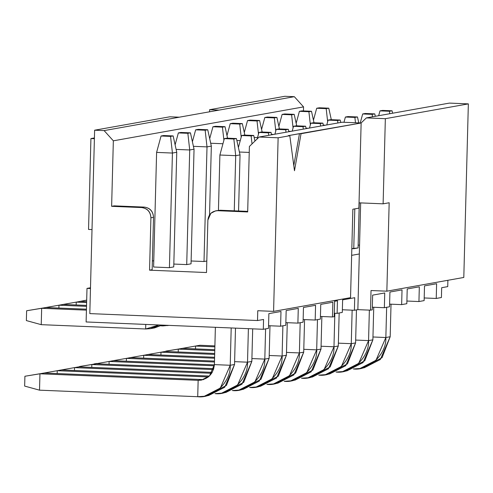 <?xml version="1.0" encoding="UTF-8"?>
<svg xmlns="http://www.w3.org/2000/svg" width="493" height="493" viewBox="0 0 493 493"><rect width="100%" height="100%" fill="white"/><g stroke="black" fill="none" stroke-linecap="round" stroke-linejoin="round"><path stroke-width="0.74" d="M334.291 313.234L337.113 313.351L337.44 300.792L334.605 301.297L337.44 300.792L337.113 313.351L334.291 313.234M342.629 299.867L342.296 312.426L337.113 313.351L342.296 312.426L342.629 299.867L354.732 297.71L342.629 299.867M389.168 202.752L383.116 203.831L359.046 202.839L383.116 203.831L385.347 118.684L366.361 117.901L361.092 122.997L366.361 117.901L449.363 103.099L468.35 103.881L463.802 277.454L386.851 291.178L389.168 202.752L386.851 291.178L371.032 290.525L386.851 291.178L463.802 277.454L468.35 103.881L449.363 103.099L366.361 117.901L385.347 118.684L468.35 103.881L385.347 118.684L383.116 203.831L389.168 202.752M334.205 316.648L332.473 316.956L320.438 316.457L332.473 316.956L332.861 302.221L320.758 304.378L320.37 319.113L320.758 304.378L332.861 302.221L332.473 316.956L334.205 316.648L334.63 300.49L334.205 316.648M169.839 116.798L179.329 117.186L219.102 110.099L209.611 109.705L209.556 111.8L209.611 109.705L284.837 96.289L294.327 96.683L303.559 106.901L303.454 110.931L303.559 106.901L113.341 140.819L111.628 206.32L114.222 205.858L144.283 207.097C149.989 207.96 153.07 211.368 153.514 217.314L152.146 269.714L153.514 217.314L150.92 217.777L149.552 270.176L152.146 269.714L149.552 270.176L150.92 217.777C150.476 211.83 147.395 208.422 141.688 207.559L111.628 206.32L113.341 140.819L104.109 130.602L94.619 130.207L169.839 116.798L94.619 130.207L89.812 313.603L94.619 130.207L104.109 130.602L179.329 117.186L169.839 116.798M342.154 122.215L361.135 122.997L358.904 208.151L352.852 209.229L350.541 297.655L273.584 311.373L278.132 137.8L259.145 137.017L249.396 146.446L247.683 211.947L217.623 210.702C211.885 211.09 208.631 214.233 207.873 220.137L206.505 272.537L149.552 270.176L206.505 272.537L207.873 220.137L210.838 213.303L215.638 210.838L217.623 210.702L247.683 211.947L249.396 146.446L259.145 137.017L278.132 137.8L273.584 311.373L257.765 310.719L273.584 311.373L350.541 297.655L352.852 209.229L358.904 208.151L361.135 122.997L301.044 133.714L294.481 170.744L289.804 135.717L278.132 137.8L289.804 135.717L288.22 135.655L361.135 122.997L342.154 122.215L259.145 137.017L342.154 122.215M372.634 295.128L372.246 309.863L370.52 310.171L357.863 309.647L354.405 310.263L354.732 297.71L354.405 310.263L342.37 309.764L354.405 310.263L357.863 309.647L370.52 310.171L371.032 290.525L370.52 310.171L372.246 309.863L372.634 295.128L384.737 292.965L372.634 295.128M360.66 202.9L357.863 309.647L359.317 253.975L351.645 255.343L359.317 253.975L360.66 202.9M389.926 292.041L389.538 306.782L384.355 307.706L384.737 292.965L384.355 307.706L372.32 307.207L384.355 307.706L389.538 306.782L389.926 292.041L402.029 289.884L389.926 292.041M447.89 280.295L447.73 286.624L441.673 287.702L441.42 297.532L441.673 287.702L447.73 286.624L447.89 280.295M152.374 260.988L153.773 260.735L152.374 260.988M89.812 313.603L257.512 320.542L257.765 310.719L257.512 320.542L89.812 313.603M216.951 210.702L220.217 210.24L247.696 211.38L220.217 210.24L215.638 210.838M284.837 96.289L209.611 109.705L219.102 110.099L294.327 96.683L284.837 96.289M424.196 297.957L436.231 298.456L436.613 283.715L436.231 298.456L441.42 297.532L436.231 298.456L424.196 297.957M424.51 285.878L424.128 300.613L424.51 285.878L436.613 283.715L424.51 285.878M418.939 301.537L419.321 286.803L418.939 301.537L424.128 300.613L418.939 301.537L406.904 301.038L418.939 301.537M407.218 288.96L406.83 303.694L407.218 288.96L419.321 286.803L407.218 288.96M401.647 304.625L402.029 289.884L401.647 304.625L406.83 303.694L401.647 304.625L389.612 304.126L401.647 304.625M303.466 307.459L303.078 322.2L303.466 307.459L315.569 305.303L315.181 320.037L315.569 305.303L303.466 307.459M285.854 322.625L297.889 323.125L298.277 308.384L297.889 323.125L303.078 322.2L297.889 323.125L285.854 322.625M286.168 310.541L285.786 325.281L286.168 310.541L298.277 308.384L286.168 310.541M268.562 325.707L280.597 326.206L280.985 311.471L280.597 326.206L285.786 325.281L280.597 326.206L268.562 325.707M268.876 313.628L268.494 328.363L268.876 313.628L280.985 311.471L268.876 313.628M90.49 287.77L86.996 288.393L90.472 288.534L86.996 288.393L86.115 321.96L263.305 329.287L263.564 319.464L257.512 320.542L263.564 319.464L263.305 329.287L268.494 328.363L263.305 329.287L86.115 321.96L86.996 288.393L90.49 287.77M303.146 319.544L315.181 320.037L320.37 319.113L315.181 320.037L303.146 319.544M94.416 137.941L90.922 138.564L94.397 138.706L90.922 138.564L88.543 229.442L92.012 229.584L88.543 229.442L90.922 138.564L94.416 137.941M303.559 106.901L294.327 96.683L104.109 130.602L113.341 140.819L303.559 106.901M141.688 207.559L144.283 207.097L114.222 205.858L111.628 206.32L141.688 207.559C147.475 208.342 150.556 211.75 150.92 217.777L153.514 217.314C153.15 211.287 150.069 207.88 144.283 207.097L141.688 207.559M294.481 170.744L301.044 133.714L299.461 133.652L293.797 165.617L299.461 133.652L288.22 135.655L289.804 135.717L294.481 170.744M206.807 261.013L204.01 261.512L191.118 260.976L204.01 261.512L206.807 261.013M353.758 248.712L351.823 248.632L358.078 247.942L353.758 248.712L354.8 208.884L353.758 248.712M359.551 245.15L358.152 245.095L359.551 245.15M173.752 266.904L169.426 267.674L153.606 267.021L169.426 267.674L173.752 266.904L176.753 152.282L173.752 266.904M191.044 263.823L186.718 264.593L173.826 264.057L186.718 264.593L191.044 263.823L194.045 149.2L191.044 263.823M303.787 349.315L316.685 349.851L317.474 319.63L316.685 349.851L321.005 349.081L321.861 316.518L321.005 349.081L316.685 349.851L303.787 349.315M222.953 143.746L210.702 143.241L222.953 143.746M218.442 210.338L219.89 155.018L218.442 210.338M240.036 154.901L238.563 210.998L240.036 154.901L235.709 155.671L234.267 210.819L235.709 155.671L219.89 155.018L224.346 138.619L226.94 138.157L236.43 138.551L240.036 154.901L236.43 138.551L233.842 139.014L235.709 155.671L240.036 154.901M211.337 146.113L209.537 214.862L211.337 146.113L207.011 146.889L204.01 261.512L207.011 146.889L193.41 146.322L207.011 146.889L211.337 146.113L207.738 129.764L211.337 146.113M249.242 152.429L239.401 152.023L249.242 152.429M358.078 247.942L359.261 202.845L358.078 247.942M325.442 125.191L323.328 125.105L325.442 125.191M257.537 137.578L254.16 137.442L257.537 137.578M273.566 134.447L271.452 134.355L273.566 134.447M240.245 140.665L236.868 140.523L240.245 140.665M176.753 152.282L172.427 153.052L169.426 267.674L172.427 153.052L156.608 152.399L153.606 267.021L156.608 152.399L172.427 153.052L176.753 152.282L173.154 135.932L176.753 152.282M194.045 149.2L189.719 149.971L186.718 264.593L189.719 149.971L176.118 149.41L189.719 149.971L194.045 149.2L190.446 132.845L194.045 149.2M290.858 131.36L288.744 131.274L290.858 131.36M308.15 128.279L306.036 128.192L308.15 128.279M80.575 301.352L76.249 302.123L86.626 302.554L76.249 302.123L76.175 304.97L76.249 302.123L80.575 301.352L86.651 301.605L80.575 301.352L61.2 304.779L80.575 301.352M63.277 304.434L58.957 305.21L86.528 306.35L58.957 305.21L58.883 308.051L58.957 305.21L63.277 304.434L86.552 305.401L63.277 304.434L43.908 307.866L63.277 304.434M45.985 307.521L41.665 308.291L86.429 310.14L41.665 308.291L41.233 324.665L145.651 328.985L145.768 324.425L145.651 328.985L41.233 324.665L41.665 308.291L45.985 307.521L86.454 309.191L45.985 307.521L26.622 310.756L41.665 308.291L26.622 310.756L26.363 320.579L41.233 324.665L26.363 320.579L26.622 310.756L45.985 307.521M286.495 352.403L299.393 352.933L300.182 322.712L299.393 352.933L303.713 352.162L304.569 319.6L303.713 352.162L299.393 352.933L286.495 352.403M284.184 381.292C299.799 383.406 317.677 366.114 316.685 349.851L306.812 372.628L290.802 380.842L284.19 381.292M290.802 380.842L295.128 380.072L311.132 371.851L321.005 349.081L312.901 369.996L292.953 380.38M209.698 138.681L212.945 126.75L215.54 126.288L225.03 126.683L227.563 138.182L225.03 126.683L222.435 127.145L223.908 140.24L222.435 127.145L212.945 126.75L209.698 138.681M274.909 134.207L276.222 129.369L278.816 128.907L288.313 129.302L288.843 131.717L288.313 129.302L285.718 129.764L285.995 132.229L285.718 129.764L276.222 129.369L274.909 134.207M219.89 155.018L235.709 155.671L233.842 139.014L224.346 138.619L219.89 155.018M192.406 141.762L195.653 129.832L198.248 129.369L207.738 129.764L205.143 130.226L207.011 146.889L205.143 130.226L195.653 129.832L192.406 141.762M257.173 138.927L258.93 132.451L261.524 131.988L271.021 132.383L271.551 134.805L271.021 132.383L268.426 132.845L268.703 135.31L268.426 132.845L258.93 132.451L257.173 138.927M238.396 147.469L241.638 135.538L244.232 135.076L253.729 135.464L254.961 141.066L253.729 135.464L251.134 135.926L252.028 143.907L251.134 135.926L241.638 135.538L238.396 147.469M358.787 122.905L357.48 116.964L354.886 117.426L355.484 122.769L354.886 117.426L345.396 117.032L343.966 122.289L345.396 117.032L347.99 116.57L357.48 116.964L358.787 122.905M375.309 116.305L374.772 113.883L372.178 114.345L372.455 116.81L372.178 114.345L362.688 113.951L360.235 122.96L362.688 113.951L365.282 113.489L374.772 113.883L375.309 116.305M392.601 113.217L392.064 110.796L389.47 111.258L389.747 113.729L389.47 111.258L379.98 110.87L378.667 115.707L379.98 110.87L382.574 110.407L392.064 110.796L392.601 113.217M331.314 119.682L328.782 108.183L326.193 108.645L327.66 121.74L326.193 108.645L316.697 108.25L313.456 120.181L316.697 108.25L319.291 107.788L328.782 108.183L331.314 119.682M306.135 128.636L305.605 126.214L303.01 126.676L303.287 129.148L303.01 126.676L293.52 126.282L292.201 131.12L293.52 126.282L296.108 125.82L305.605 126.214L306.135 128.636M262.147 132.013L259.614 120.514L257.019 120.976L258.492 134.071L257.019 120.976L247.529 120.582L244.288 132.512L247.529 120.582L250.124 120.119L259.614 120.514L262.147 132.013M323.426 125.555L322.897 123.133L320.302 123.595L320.579 126.06L320.302 123.595L310.812 123.201L309.493 128.038L310.812 123.201L313.406 122.739L322.897 123.133L323.426 125.555M279.439 128.932L276.906 117.433L274.311 117.895L275.784 130.99L274.311 117.895L264.821 117.5L261.58 129.431L264.821 117.5L267.416 117.038L276.906 117.433L279.439 128.932M340.718 122.467L340.188 120.046L337.594 120.508L337.871 122.979L337.594 120.508L328.104 120.119L326.785 124.957L328.104 120.119L330.698 119.657L340.188 120.046L340.718 122.467M241.2 137.159L239.727 124.057L230.237 123.669L226.99 135.6L230.237 123.669L232.832 123.207L242.322 123.595L244.855 135.1L242.322 123.595L239.727 124.057L241.2 137.159M163.658 135.538L173.154 135.932L170.56 136.395L172.427 153.052L170.56 136.395L161.063 136L156.608 152.399L161.063 136L163.658 135.538L161.063 136L170.56 136.395L173.154 135.932L163.658 135.538M180.949 132.457L190.446 132.845L187.851 133.307L189.719 149.971L187.851 133.307L178.361 132.919L175.114 144.85L178.361 132.919L180.949 132.457L178.361 132.919L187.851 133.307L190.446 132.845L180.949 132.457M284.707 113.957L294.198 114.345L296.731 125.851L294.198 114.345L291.603 114.807L293.076 127.909L291.603 114.807L282.113 114.419L278.872 126.35L282.113 114.419L284.707 113.957L282.113 114.419L291.603 114.807L294.198 114.345L284.707 113.957M301.999 110.87L311.49 111.264L314.023 122.763L311.49 111.264L308.895 111.726L310.368 124.821L308.895 111.726L299.405 111.332L296.164 123.262L299.405 111.332L301.999 110.87L299.405 111.332L308.895 111.726L311.49 111.264L301.999 110.87M86.688 300.12L78.498 301.698L86.688 300.12M160.736 325.811L162.943 325.904L162.961 325.14L162.943 325.904L160.736 325.811M266.892 384.374C282.507 386.487 300.379 369.195 299.393 352.933L289.52 375.709L273.51 383.93L266.898 384.374M273.51 383.93L277.836 383.16L293.84 374.939L303.713 352.162L295.609 373.084L275.661 383.468M214.492 361.067L130.737 357.604L126.411 358.374L214.467 362.016L126.411 358.374L126.337 361.221L126.411 358.374L130.737 357.604L214.492 361.067M222.435 127.145L225.03 126.683L215.54 126.288L212.945 126.75L222.435 127.145M285.718 129.764L288.313 129.302L278.816 128.907L276.222 129.369L285.718 129.764M233.842 139.014L236.43 138.551L226.94 138.157L224.346 138.619L233.842 139.014M205.143 130.226L207.738 129.764L198.248 129.369L195.653 129.832L205.143 130.226M268.426 132.845L271.021 132.383L261.524 131.988L258.93 132.451L268.426 132.845M251.134 135.926L253.729 135.464L244.232 135.076L241.638 135.538L251.134 135.926M354.886 117.426L357.48 116.964L347.99 116.57L345.396 117.032L354.886 117.426M372.178 114.345L374.772 113.883L365.282 113.489L362.688 113.951L372.178 114.345M389.47 111.258L392.064 110.796L382.574 110.407L379.98 110.87L389.47 111.258M326.193 108.645L328.782 108.183L319.291 107.788L316.697 108.25L326.193 108.645M303.01 126.676L305.605 126.214L296.108 125.82L293.52 126.282L303.01 126.676M257.019 120.976L259.614 120.514L250.124 120.119L247.529 120.582L257.019 120.976M320.302 123.595L322.897 123.133L313.406 122.739L310.812 123.201L320.302 123.595M274.311 117.895L276.906 117.433L267.416 117.038L264.821 117.5L274.311 117.895M337.594 120.508L340.188 120.046L330.698 119.657L328.104 120.119L337.594 120.508M239.727 124.057L242.322 123.595L232.832 123.207L230.237 123.669L239.727 124.057M372.961 336.984L385.853 337.52L386.648 307.299L385.853 337.52L390.179 336.744L391.029 304.181L390.179 336.744L385.853 337.52L372.961 336.984M368.561 340.601L372.887 339.831L373.737 307.268L372.887 339.831L368.561 340.601L369.362 310.122L368.561 340.601L358.688 363.372L342.678 371.593L336.072 372.042C351.682 374.156 369.553 356.864 368.561 340.601L355.669 340.065L368.561 340.601M338.377 343.153L351.269 343.683L352.144 310.171L351.269 343.683L355.595 342.912L356.457 309.9L355.595 342.912L351.269 343.683L338.377 343.153M321.079 346.234L333.977 346.77L334.852 313.252L333.977 346.77L338.297 346L339.166 312.981L338.297 346L333.977 346.77L321.079 346.234M282.101 356.02L286.421 355.25L287.277 322.681L286.421 355.25L282.101 356.02L282.89 325.799L282.101 356.02L272.222 378.79L256.218 387.011L249.606 387.461C265.216 389.569 283.087 372.283 282.101 356.02L269.203 355.484L282.101 356.02M251.911 358.565L264.809 359.101L265.598 328.88L264.809 359.101L269.129 358.331L269.985 325.768L269.129 358.331L264.809 359.101L251.911 358.565M162.943 325.904L168.631 325.374L162.943 325.904M234.619 361.652L247.517 362.182L248.392 328.671L247.517 362.182L251.837 361.412L252.687 328.849L251.837 361.412L247.517 362.182L234.619 361.652M145.651 328.985L159.023 324.973L150.279 328.671L145.651 328.985M150.279 328.671L154.605 327.9L161.994 325.097L152.423 328.178M214.4 364.617L215.379 327.309L214.4 364.617L230.219 365.27L231.199 327.962L230.219 365.27L234.545 364.5L235.494 328.141L234.545 364.5L230.219 365.27L214.4 364.617C213.136 374.446 207.719 379.69 198.149 380.337L201.458 380.109L209.463 375.999L214.4 364.617M214.326 365.806L109.119 361.455L109.045 364.302L109.119 361.455L214.326 365.806M113.439 360.685L214.393 364.863L113.439 360.685L94.071 364.111L113.439 360.685M130.737 357.604L111.363 361.03L130.737 357.604M353.358 368.955C368.974 371.069 386.845 353.777 385.853 337.52L375.98 360.291L359.976 368.511L353.364 368.961M359.976 368.511L364.296 367.741L380.306 359.52L390.179 336.744L382.075 357.665L362.121 368.049M342.678 371.593L347.004 370.822L363.008 362.601L372.887 339.831L364.783 360.747L344.829 371.13M318.774 375.124C334.39 377.237 352.261 359.945 351.269 343.683L341.396 366.459L325.386 374.68L318.78 375.124M325.386 374.68L329.712 373.91L345.716 365.689L355.595 342.912L347.485 363.834L327.537 374.212M301.476 378.211C317.091 380.319 334.969 363.027 333.977 346.77L324.104 369.54L308.094 377.761L301.482 378.211M308.094 377.761L312.42 376.991L328.424 368.77L338.297 346L330.193 366.915L310.245 377.299M256.218 387.011L260.544 386.241L276.548 378.02L286.421 355.25L278.317 376.165L258.363 386.549M232.308 390.542C247.924 392.656 265.795 375.364 264.809 359.101L254.93 381.878L238.926 390.092L232.314 390.542M238.926 390.092L243.246 389.322L259.256 381.107L269.129 358.331L261.025 379.246L241.071 389.63M215.016 393.624C230.632 395.737 248.503 378.445 247.517 362.182L237.638 384.959L221.634 393.18L215.022 393.624M221.634 393.18L225.954 392.41L241.964 384.189L251.837 361.412L243.733 382.334L223.779 392.718M203.597 379.567L198.149 380.337L197.724 396.711C213.34 398.819 231.211 381.533 230.219 365.27L220.346 388.04L204.342 396.261L197.724 396.711L198.149 380.337L203.597 379.567M204.342 396.261L208.662 395.491L224.672 387.27L234.545 364.5L226.441 385.415L206.487 395.799M96.671 363.458L94.077 363.92L96.671 363.458M214.893 345.889L199.905 345.266L195.579 346.037L214.868 346.838L195.579 346.037L195.505 348.884L195.579 346.037L199.905 345.266L214.893 345.889M182.613 348.354L214.794 349.685L182.613 348.354L178.287 349.124L214.769 350.634L178.287 349.124L178.213 351.965L178.287 349.124L182.613 348.354L165.839 351.127L182.613 348.354M214.695 353.475L165.321 351.435L160.995 352.205L214.671 354.424L160.995 352.205L160.921 355.052L160.995 352.205L165.321 351.435L214.695 353.475M214.591 357.271L148.029 354.516L143.703 355.287L214.566 358.22L143.703 355.287L143.629 358.134L143.703 355.287L148.029 354.516L214.591 357.271M96.147 363.766L213.808 368.635L96.147 363.766L91.827 364.537L213.518 369.571L91.827 364.537L91.753 367.384L91.827 364.537L96.147 363.766L79.379 366.545L96.147 363.766M212.267 372.369L78.855 366.854L74.535 367.624L211.7 373.3L74.535 367.624L74.461 370.471L74.535 367.624L78.855 366.854L212.267 372.369M209.414 376.054L61.563 369.935L57.243 370.705L208.379 376.96L57.243 370.705L57.17 373.552L57.243 370.705L61.563 369.935L209.414 376.054M202.475 379.561L44.271 373.016L39.951 373.793L198.149 380.337L39.951 373.793L39.52 390.166L197.724 396.711L39.52 390.166L39.951 373.793L44.271 373.016L202.475 379.561M199.905 345.266L180.537 348.693L199.905 345.266M165.839 351.127L178.287 349.124L165.839 351.127M165.321 351.435L145.953 354.861L165.321 351.435M148.029 354.516L128.655 357.943L148.029 354.516M79.379 366.545L91.827 364.537L79.379 366.545M78.855 366.854L59.487 370.28L78.855 366.854M61.563 369.935L42.195 373.361L61.563 369.935M44.271 373.016L24.909 376.258L39.951 373.793L24.909 376.258L24.65 386.081L39.52 390.166L24.65 386.081L24.909 376.258L44.271 373.016M168.754 325.38L167.577 325.59"/></g></svg>

